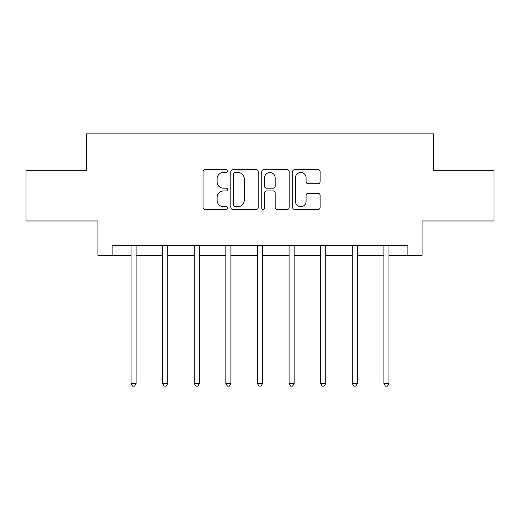 <?xml version="1.0" encoding="UTF-8"?>
<svg xmlns="http://www.w3.org/2000/svg" width="520" height="520" viewBox="0 0 520 520"><rect width="100%" height="100%" fill="white"/><g stroke="black" fill="none" stroke-linecap="round" stroke-linejoin="round"><path stroke-width="0.78" d="M227.584 171.08A1.391 1.391 0 0 0 226.194 169.689L205.062 169.689A1.989 1.989 0 0 0 203.073 171.678L203.073 207.474A1.989 1.989 0 0 0 205.062 209.463L226.194 209.463A1.391 1.391 0 0 0 227.584 208.072A1.391 1.391 0 0 0 226.194 206.681L223.457 206.681A6.363 6.363 0 0 1 217.094 200.317L217.094 197.333A6.363 6.363 0 0 1 223.457 190.97L226.194 190.97A1.391 1.391 0 0 0 227.584 189.579A1.391 1.391 0 0 0 226.194 188.188L223.457 188.188A6.363 6.363 0 0 1 217.094 181.825L217.094 178.841A6.363 6.363 0 0 1 223.457 172.478L226.194 172.478A1.391 1.391 0 0 0 227.584 171.08M318.117 183.709A1.989 1.989 0 0 0 320.106 181.721L320.106 171.678A1.989 1.989 0 0 0 318.117 169.689L294.651 169.689A1.989 1.989 0 0 0 292.663 171.678L292.663 207.474A1.989 1.989 0 0 0 294.651 209.463L318.117 209.463A1.989 1.989 0 0 0 320.106 207.474L320.106 195.344A1.989 1.989 0 0 0 318.117 193.356L308.074 193.356A1.989 1.989 0 0 0 306.085 195.344L306.085 201.357A5.317 5.317 0 0 1 300.768 206.681A5.317 5.317 0 0 1 295.445 201.357L295.445 177.794A5.317 5.317 0 0 1 300.768 172.478A5.317 5.317 0 0 1 306.085 177.794L306.085 181.721A1.989 1.989 0 0 0 308.074 183.709L318.117 183.709M112.106 255.424L112.106 245.291L407.894 245.291L407.894 255.424L422.078 255.424L422.078 220.981L494 220.981L494 170.333L433.628 170.333L433.628 133.861L86.372 133.861L86.372 170.333L26 170.333L26 220.981L97.923 220.981L97.923 255.424L131.047 255.424M258.258 171.678A1.989 1.989 0 0 0 256.269 169.689L232.804 169.689A1.989 1.989 0 0 0 230.815 171.678L230.815 207.474A1.989 1.989 0 0 0 232.804 209.463L256.269 209.463A1.989 1.989 0 0 0 258.258 207.474L258.258 171.678M263.731 169.689L287.196 169.689A1.989 1.989 0 0 1 289.185 171.678L289.185 207.474A1.989 1.989 0 0 1 287.196 209.463L277.154 209.463A1.989 1.989 0 0 1 275.164 207.474L275.164 192.959A1.989 1.989 0 0 0 273.175 190.97L266.513 190.97A1.989 1.989 0 0 0 264.524 192.959L264.524 208.072A1.391 1.391 0 0 1 263.133 209.463A1.391 1.391 0 0 1 261.742 208.072L261.742 171.678A1.989 1.989 0 0 1 263.731 169.689M136.11 255.424L162.649 255.424M167.719 255.424L194.259 255.424M199.322 255.424L225.862 255.424M230.925 255.424L257.465 255.424M262.535 255.424L289.075 255.424M294.138 255.424L320.678 255.424M325.741 255.424L352.281 255.424M357.351 255.424L383.89 255.424M388.954 255.424L407.894 255.424M234.994 172.478A1.391 1.391 0 0 0 233.603 173.869L233.603 205.29A1.391 1.391 0 0 0 234.994 206.681L237.874 206.681A6.363 6.363 0 0 0 244.238 200.317L244.238 178.841A6.363 6.363 0 0 0 237.874 172.478L234.994 172.478M275.164 177.892A5.317 5.317 0 0 0 269.841 172.575A5.317 5.317 0 0 0 264.524 177.892L264.524 186.199A1.989 1.989 0 0 0 266.513 188.188L273.175 188.188A1.989 1.989 0 0 0 275.164 186.199L275.164 177.892M136.376 245.291L136.26 245.589A2.028 2.028 0 0 0 136.11 246.344L136.11 383.507L131.047 383.507L131.047 246.344A2.028 2.028 0 0 0 130.904 245.589L130.78 245.291M136.11 383.507L134.589 386.139L132.567 386.139L131.047 383.507M167.986 245.291L167.863 245.589A2.028 2.028 0 0 0 167.719 246.344L167.719 383.507L162.649 383.507L162.649 246.344A2.028 2.028 0 0 0 162.506 245.589L162.383 245.291M167.719 383.507L166.198 386.139L164.171 386.139L162.649 383.507M199.589 245.291L199.466 245.589A2.028 2.028 0 0 0 199.322 246.344L199.322 383.507L194.259 383.507L194.259 246.344A2.028 2.028 0 0 0 194.109 245.589L193.993 245.291M199.322 383.507L197.802 386.139L195.774 386.139L194.259 383.507M231.192 245.291L231.075 245.589A2.028 2.028 0 0 0 230.925 246.344L230.925 383.507L225.862 383.507L225.862 246.344A2.028 2.028 0 0 0 225.719 245.589L225.596 245.291M230.925 383.507L229.411 386.139L227.383 386.139L225.862 383.507M262.802 245.291L262.678 245.589A2.028 2.028 0 0 0 262.535 246.344L262.535 383.507L257.465 383.507L257.465 246.344A2.028 2.028 0 0 0 257.322 245.589L257.199 245.291M262.535 383.507L261.014 386.139L258.986 386.139L257.465 383.507M294.405 245.291L294.281 245.589A2.028 2.028 0 0 0 294.138 246.344L294.138 383.507L289.075 383.507L289.075 246.344A2.028 2.028 0 0 0 288.925 245.589L288.808 245.291M294.138 383.507L292.617 386.139L290.589 386.139L289.075 383.507M326.007 245.291L325.891 245.589A2.028 2.028 0 0 0 325.741 246.344L325.741 383.507L320.678 383.507L320.678 246.344A2.028 2.028 0 0 0 320.534 245.589L320.411 245.291M325.741 383.507L324.226 386.139L322.199 386.139L320.678 383.507M357.617 245.291L357.494 245.589A2.028 2.028 0 0 0 357.351 246.344L357.351 383.507L352.281 383.507L352.281 246.344A2.028 2.028 0 0 0 352.137 245.589L352.014 245.291M357.351 383.507L355.829 386.139L353.801 386.139L352.281 383.507M389.22 245.291L389.097 245.589A2.028 2.028 0 0 0 388.954 246.344L388.954 383.507L383.89 383.507L383.89 246.344A2.028 2.028 0 0 0 383.74 245.589L383.624 245.291M388.954 383.507L387.433 386.139L385.411 386.139L383.89 383.507"/></g></svg>
